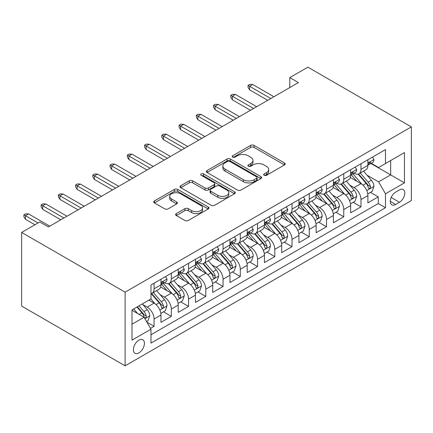 <?xml version="1.0" encoding="UTF-8"?>
<svg xmlns="http://www.w3.org/2000/svg" width="433" height="433" viewBox="0 0 433 433"><rect width="100%" height="100%" fill="white"/><g stroke="black" fill="none" stroke-linecap="round" stroke-linejoin="round"><path stroke-width="0.65" d="M264.141 175.311A1.678 0.969 0 0 0 266.512 175.311L284.492 164.93A2.392 1.38 0 0 0 285.195 163.955A2.392 1.38 0 0 0 284.492 162.976L254.025 145.385A2.392 1.38 0 0 0 250.642 145.385L232.656 155.772A1.678 0.969 0 0 0 232.169 156.454A1.678 0.969 0 0 0 232.656 157.136A1.678 0.969 0 0 0 235.027 157.136L237.354 155.793A7.659 4.422 0 0 1 248.19 155.793L250.729 157.26A7.659 4.422 0 0 1 252.969 160.389A7.659 4.422 0 0 1 250.729 163.512L248.401 164.859A1.678 0.969 0 0 0 247.909 165.541A1.678 0.969 0 0 0 248.401 166.223A1.678 0.969 0 0 0 250.767 166.223L253.094 164.881A7.659 4.422 0 0 1 263.93 164.881L266.468 166.348A7.659 4.422 0 0 1 268.709 169.476A7.659 4.422 0 0 1 266.468 172.599L264.141 173.947A1.678 0.969 0 0 0 263.648 174.629A1.678 0.969 0 0 0 264.141 175.311L264.141 173.947M138.906 352.89A7.805 4.503 120 0 0 144.005 346.01A7.805 4.503 120 0 0 142.809 339.759A7.805 4.503 120 0 0 138.906 340.149A7.805 4.503 120 0 0 133.808 347.022A7.805 4.503 120 0 0 135.004 353.274A7.805 4.503 120 0 0 138.906 352.89M176.339 213.593A2.392 1.38 0 0 0 175.636 214.573A2.392 1.38 0 0 0 176.339 215.547L184.886 220.484A2.392 1.38 0 0 0 188.274 220.484L208.246 208.955A2.392 1.38 0 0 0 208.944 207.975A2.392 1.38 0 0 0 208.246 207.001L177.779 189.41A2.392 1.38 0 0 0 174.391 189.41L154.419 200.939A2.392 1.38 0 0 0 153.72 201.919A2.392 1.38 0 0 0 154.419 202.893L164.746 208.858A2.392 1.38 0 0 0 168.128 208.858L176.68 203.921A2.392 1.38 0 0 0 177.378 202.942A2.392 1.38 0 0 0 176.68 201.967L171.56 199.012A6.403 3.697 0 0 1 169.682 196.398A6.403 3.697 0 0 1 173.633 192.983A6.403 3.697 0 0 1 180.615 193.784L200.668 205.361A6.403 3.697 0 0 1 202.547 207.975A6.403 3.697 0 0 1 198.59 211.391A6.403 3.697 0 0 1 191.613 210.59L188.274 208.657A2.392 1.38 0 0 0 184.886 208.657L176.339 213.593L176.339 215.547M411.35 126.901L307.89 67.169L289.785 77.621L298.407 82.6L48.377 226.952L39.755 221.977L21.65 232.429L125.11 292.161L411.35 126.901L411.35 200.571L125.11 365.831L125.11 292.161M237.522 190.092A2.392 1.38 0 0 0 240.91 190.092L260.882 178.564A2.392 1.38 0 0 0 261.581 177.584A2.392 1.38 0 0 0 260.882 176.61L230.416 159.019A2.392 1.38 0 0 0 227.033 159.019L207.061 170.548A2.392 1.38 0 0 0 206.357 171.528A2.392 1.38 0 0 0 207.061 172.502L237.522 190.092M201.892 175.674A1.678 0.969 0 0 1 203.591 175.912L203.591 173.92L234.562 191.803A2.392 1.38 0 0 1 235.265 192.782A2.392 1.38 0 0 1 234.562 193.757L214.589 205.291A2.392 1.38 0 0 1 211.207 205.291L180.74 187.7L180.74 185.746A2.392 1.38 0 0 0 180.036 186.72A2.392 1.38 0 0 0 180.74 187.7M180.74 185.746L189.286 180.81A2.392 1.38 0 0 1 192.674 180.81L205.026 187.944A2.392 1.38 0 0 0 208.414 187.944L214.081 184.669A2.392 1.38 0 0 0 214.784 183.695A2.392 1.38 0 0 0 214.081 182.715L201.221 175.289A1.678 0.969 0 0 1 200.728 174.607A1.678 0.969 0 0 1 201.762 173.709A1.678 0.969 0 0 1 203.591 173.92M150.5 328.376L154.078 326.309L146.922 322.179M142.852 304.594L147.182 307.094A9.753 5.629 60 0 1 154.078 319.04L160.979 315.056L160.979 322.325L171.322 316.355L163.479 311.825M160.096 294.64L164.426 297.141A9.753 5.629 60 0 1 171.322 309.086L178.217 305.103L178.217 312.372L188.566 306.396L180.718 301.866M177.341 284.681L181.671 287.182A9.753 5.629 60 0 1 188.566 299.127L195.462 295.149L195.462 302.413L205.81 296.443L197.962 291.912M194.585 274.728L198.909 277.228A9.753 5.629 60 0 1 205.81 289.174L212.706 285.19L212.706 292.459L223.055 286.489L215.206 281.959M211.824 264.774L216.154 267.275A9.753 5.629 60 0 1 223.055 279.22L229.95 275.236L229.95 282.505L240.293 276.53L232.451 272M229.068 254.815L233.398 257.316A9.753 5.629 60 0 1 240.293 269.261L247.194 265.283L247.194 272.546L257.538 266.576L249.695 262.046M246.312 244.861L250.642 247.362A9.753 5.629 60 0 1 257.538 259.307L264.439 255.324L264.439 262.593L274.782 256.623L266.939 252.093M263.556 234.908L267.886 237.408A9.753 5.629 60 0 1 274.782 249.354L281.677 245.37L281.677 252.639L292.026 246.664L284.178 242.134M280.8 224.949L285.13 227.449A9.753 5.629 60 0 1 292.026 239.395L298.922 235.417L298.922 242.68L309.27 236.71L301.422 232.18M298.045 214.995L302.369 217.496A9.753 5.629 60 0 1 309.27 229.441L316.166 225.458L316.166 232.727L326.514 226.757L318.666 222.226M315.284 205.042L319.614 207.542A9.753 5.629 60 0 1 326.514 219.488L333.41 215.504L333.41 222.773L343.759 216.798L335.911 212.267M332.528 195.083L336.858 197.583A9.753 5.629 60 0 1 343.759 209.534L350.654 205.551L350.654 212.82L360.998 206.844L360.998 199.575A9.753 5.629 -120 0 0 354.102 187.63L349.772 185.129M353.155 202.314L360.998 206.844M160.979 315.056A9.753 5.629 -120 0 0 154.078 303.111L148.903 300.123M178.217 305.103A9.753 5.629 -120 0 0 171.322 293.157L160.659 286.998M195.462 295.149A9.753 5.629 -120 0 0 188.566 283.204L177.903 277.044M212.706 285.19A9.753 5.629 -120 0 0 205.81 273.245L195.148 267.091M229.95 275.236A9.753 5.629 -120 0 0 223.055 263.291L212.386 257.132M247.194 265.283A9.753 5.629 -120 0 0 240.293 253.337L229.631 247.178M264.439 255.324A9.753 5.629 -120 0 0 257.538 243.378L246.875 237.224M281.677 245.37A9.753 5.629 -120 0 0 274.782 233.425L264.119 227.265M298.922 235.417A9.753 5.629 -120 0 0 292.026 223.471L281.363 217.312M316.166 225.458A9.753 5.629 -120 0 0 309.27 213.512L298.608 207.358M333.41 215.504A9.753 5.629 -120 0 0 326.514 203.559L315.846 197.399M350.654 205.551A9.753 5.629 -120 0 0 343.759 193.605L333.091 187.446M399.453 189.919L395.659 192.111A7.561 4.362 120 0 0 390.718 198.769A7.561 4.362 120 0 0 391.881 204.831A7.561 4.362 120 0 0 395.659 204.452L399.453 202.265A7.561 4.362 120 0 0 404.39 195.602A7.561 4.362 120 0 0 403.231 189.546A7.561 4.362 120 0 0 399.453 189.919M132.005 324.22L144.075 317.248L150.976 329.194L150.976 343.131L385.484 207.737L385.484 193.8L378.588 181.855L367.016 175.176M150.976 329.194L132.005 340.143L132.005 309.882L150.976 298.932L150.976 284.995L385.484 149.601L385.484 163.539L404.454 152.584L404.454 182.85L385.484 193.8M164.334 282.749L164.426 282.803A9.753 5.629 60 0 0 169.303 283.285L176.199 279.301A9.753 5.629 -120 0 0 178.217 274.836L178.217 269.261M181.579 272.795L181.671 272.85A9.753 5.629 60 0 0 186.547 273.331L193.443 269.348A9.753 5.629 -120 0 0 195.462 264.882L195.462 259.307M198.823 262.842L198.909 262.891A9.753 5.629 60 0 0 203.791 263.378L210.687 259.394A9.753 5.629 -120 0 0 212.706 254.929L212.706 249.354M216.067 252.883L216.154 252.937A9.753 5.629 60 0 0 221.03 253.419L227.931 249.435A9.753 5.629 -120 0 0 229.95 244.97L229.95 239.395M233.306 242.929L233.398 242.983A9.753 5.629 60 0 0 238.274 243.465L245.175 239.481A9.753 5.629 -120 0 0 247.194 235.016L247.194 229.441M250.55 232.976L250.642 233.024A9.753 5.629 60 0 0 255.519 233.511L262.414 229.528A9.753 5.629 -120 0 0 264.439 225.063L264.439 219.488M267.794 223.017L267.886 223.071A9.753 5.629 60 0 0 272.763 223.552L279.658 219.569A9.753 5.629 -120 0 0 281.677 215.104L281.677 209.529M285.038 213.063L285.13 213.117A9.753 5.629 60 0 0 290.007 213.599L296.903 209.615A9.753 5.629 -120 0 0 298.922 205.15L298.922 199.575M302.283 203.109L302.369 203.158A9.753 5.629 60 0 0 307.251 203.645L314.147 199.662A9.753 5.629 -120 0 0 316.166 195.196L316.166 189.622M319.527 193.15L319.614 193.205A9.753 5.629 60 0 0 324.49 193.686L331.391 189.703A9.753 5.629 -120 0 0 333.41 185.237L333.41 179.663M336.766 183.197L336.858 183.251A9.753 5.629 60 0 0 341.734 183.733L348.635 179.749A9.753 5.629 -120 0 0 350.654 175.284L350.654 169.709M150.976 334.769L378.242 203.559L378.242 196.891L367.898 202.861L367.898 195.592A9.753 5.629 -120 0 0 360.998 183.646L350.335 177.492M354.01 173.243L354.102 173.292A9.753 5.629 -120 0 0 358.979 173.779A9.753 5.629 -120 0 0 360.998 169.314L360.998 163.734M358.979 173.779L365.874 169.796A9.753 5.629 -120 0 0 367.898 165.33L367.898 159.755M154.078 283.198L154.078 288.773A9.753 5.629 60 0 1 152.059 293.238A9.753 5.629 60 0 1 150.976 293.634M152.059 293.238L158.954 289.26A9.753 5.629 -120 0 0 160.979 284.795L160.979 279.22M171.322 273.245L171.322 278.82A9.753 5.629 60 0 1 169.303 283.285M188.566 263.291L188.566 268.866A9.753 5.629 60 0 1 186.547 273.331M205.81 253.332L205.81 258.907A9.753 5.629 60 0 1 203.791 263.378M223.055 243.378L223.055 248.953A9.753 5.629 60 0 1 221.03 253.419M240.293 233.425L240.293 239A9.753 5.629 60 0 1 238.274 243.465M257.538 223.466L257.538 229.046A9.753 5.629 60 0 1 255.519 233.511M274.782 213.512L274.782 219.087A9.753 5.629 60 0 1 272.763 223.552M292.026 203.559L292.026 209.134A9.753 5.629 60 0 1 290.007 213.599M309.27 193.6L309.27 199.18A9.753 5.629 60 0 1 307.251 203.645M326.514 183.646L326.514 189.221A9.753 5.629 60 0 1 324.49 193.686M343.759 173.693L343.759 179.267A9.753 5.629 60 0 1 341.734 183.733M343.759 209.534L343.759 216.798M326.514 219.488L326.514 226.757M309.27 229.441L309.27 236.71M292.026 239.395L292.026 246.664M274.782 249.354L274.782 256.623M257.538 259.307L257.538 266.576M240.293 269.261L240.293 276.53M223.055 279.22L223.055 286.489M205.81 289.174L205.81 296.443M188.566 299.127L188.566 306.396M171.322 309.086L171.322 316.355M154.078 319.04L154.078 326.309M144.075 317.248L132.005 310.277M378.588 181.855L390.658 174.889L390.658 160.551L404.454 152.584M370.908 163.485L404.454 182.85M371.254 163.284L378.588 167.517L385.484 163.539M21.65 232.429L21.65 306.099L125.11 365.831M289.785 77.621L289.785 87.58M370.399 192.36L378.242 196.891M378.242 203.559L385.484 207.737M264.812 175.549L266.468 174.591A7.659 4.422 0 0 0 268.709 171.468L268.709 169.476M252.969 160.389L252.969 162.38A7.659 4.422 0 0 1 250.729 165.503L249.067 166.461M284.459 164.951L254.025 147.377A2.392 1.38 0 0 0 250.642 147.377L233.327 157.374M260.85 178.58L230.416 161.011A2.392 1.38 0 0 0 227.033 161.011L207.093 172.523M256.65 178.272A1.678 0.969 0 0 0 257.142 177.584A1.678 0.969 0 0 0 256.65 176.902L229.907 161.46A1.678 0.969 0 0 0 227.536 161.46L225.084 162.878A7.659 4.422 0 0 0 222.843 166.007A7.659 4.422 0 0 0 225.084 169.13L243.362 179.684A7.659 4.422 0 0 0 254.198 179.684L256.65 178.272L256.65 180.258A1.678 0.969 0 0 0 257.142 179.576L257.142 177.584M222.843 166.007L222.843 167.999A7.659 4.422 0 0 0 225.084 171.122L225.084 169.13M256.65 180.258L254.198 181.676A7.659 4.422 0 0 1 243.362 181.676L225.084 171.122M180.772 187.716L189.286 182.802L189.286 180.81M214.784 183.695L214.784 185.681A2.392 1.38 0 0 1 214.081 186.661L208.414 189.935A2.392 1.38 0 0 1 205.026 189.935L192.674 182.802A2.392 1.38 0 0 0 189.286 182.802M203.591 175.912L234.529 193.778M217.848 195.348A6.403 3.697 0 0 0 224.824 196.149A6.403 3.697 0 0 0 228.781 192.734A6.403 3.697 0 0 0 226.903 190.119L219.84 186.038A2.392 1.38 0 0 0 216.451 186.038L210.784 189.313A2.392 1.38 0 0 0 210.081 190.287A2.392 1.38 0 0 0 210.784 191.267L217.848 195.348L217.848 197.334A6.403 3.697 0 0 0 224.824 198.135A6.403 3.697 0 0 0 228.781 194.72L228.781 192.734M210.081 190.287L210.081 192.279A2.392 1.38 0 0 0 210.784 193.259L210.784 191.267M217.848 197.334L210.784 193.259M202.547 207.975L202.547 209.967A6.403 3.697 0 0 1 198.59 213.382A6.403 3.697 0 0 1 191.613 212.581L188.274 210.649A2.392 1.38 0 0 0 184.886 210.649L176.372 215.569M169.682 196.398L169.682 198.384A6.403 3.697 0 0 0 171.56 200.999L171.56 199.012M176.648 203.938L171.56 200.999M208.213 208.971L177.779 191.402A2.392 1.38 0 0 0 174.391 191.402L154.451 202.915M367.752 193.887L372.207 191.316L373.933 186.336A6.463 3.729 -120 0 0 371.417 180.269L363.536 171.143M361.956 184.279L352.955 173.855M356.835 181.243L351.607 175.192A15.485 8.941 -120 0 0 351.125 174.651M358.102 174.126L366.069 183.354A6.463 3.729 60 0 1 368.375 187.803L368.846 188.571L369.717 188.447L370.302 187.738L370.442 186.612A6.463 3.729 -120 0 0 368.137 182.158L360.261 173.038M358.567 173.974L367.13 183.89A3.291 1.9 60 0 1 367.963 185.178L370.442 186.612M372.467 157.114L373.933 159.653A6.463 3.729 60 0 1 372.591 162.516L369.317 164.405A6.463 3.729 -120 0 0 370.442 162.916L370.307 162.343L369.501 162.505L368.375 164.112A6.463 3.729 60 0 1 367.898 165.033M368.115 164.708L368.137 164.708A6.463 3.729 -120 0 0 369.317 164.405M270.814 98.529L249.608 86.286L249.608 89.869L248.055 87.379L248.055 85.388L249.608 86.286L252.71 84.489L273.921 96.738M249.608 89.869L267.713 100.321M248.055 85.388L249.781 84.392L252.71 84.489M350.508 203.84L354.963 201.269L356.689 196.29A6.463 3.729 -120 0 0 354.172 190.222L346.292 181.102M344.717 194.233L335.71 183.809M339.591 191.197L334.363 185.145A15.485 8.941 -120 0 0 333.886 184.61M340.858 184.085L348.825 193.307A6.463 3.729 60 0 1 351.131 197.762L351.601 198.525L352.473 198.406L353.057 197.692L353.198 196.566A6.463 3.729 -120 0 0 350.898 192.117L343.017 182.991M341.323 183.933L349.886 193.843A3.291 1.9 60 0 1 350.719 195.131L353.198 196.566M333.264 213.799L337.718 211.223L339.445 206.243A6.463 3.729 -120 0 0 336.928 200.176L329.048 191.056M327.472 204.187L318.466 193.762M322.347 201.156L317.118 195.104A15.485 8.941 -120 0 0 316.642 194.563M323.613 194.038L331.581 203.266A6.463 3.729 60 0 1 333.886 207.716L334.357 208.484L335.229 208.36L335.813 207.651L335.954 206.519A6.463 3.729 -120 0 0 333.654 202.07L325.773 192.95M324.084 193.887L332.647 203.802A3.291 1.9 60 0 1 333.475 205.09L335.954 206.519M316.02 223.753L320.48 221.182L322.201 216.202A6.463 3.729 -120 0 0 319.684 210.135L311.809 201.009M310.228 214.146L301.222 203.721M305.103 211.109L299.88 205.058A15.485 8.941 -120 0 0 299.398 204.517M306.369 203.992L314.342 213.22A6.463 3.729 60 0 1 316.642 217.669L317.113 218.438L317.984 218.313L318.569 217.604L318.715 216.478A6.463 3.729 -120 0 0 316.409 212.024L308.529 202.904M306.84 203.84L315.403 213.756A3.291 1.9 60 0 1 316.231 215.044L318.715 216.478M298.781 233.706L303.235 231.135L304.956 226.156A6.463 3.729 -120 0 0 302.44 220.088L294.564 210.968M292.984 224.099L283.978 213.675M287.858 221.063L282.635 215.012A15.485 8.941 -120 0 0 282.154 214.476M289.125 213.951L297.098 223.174A6.463 3.729 60 0 1 299.398 227.628L299.869 228.391L300.746 228.272L301.33 227.558L301.471 226.432A6.463 3.729 -120 0 0 299.165 221.983L291.285 212.857M289.596 213.799L298.158 223.709A3.291 1.9 60 0 1 298.986 224.998L301.471 226.432M355.222 167.073L356.689 169.612A6.463 3.729 60 0 1 355.352 172.469L352.072 174.358A6.463 3.729 -120 0 0 353.198 172.87L353.063 172.296L352.256 172.458L351.131 174.066A6.463 3.729 60 0 1 350.654 174.986M350.871 174.661L350.898 174.661A6.463 3.729 -120 0 0 352.072 174.358M253.576 108.483L232.364 96.24L232.364 99.823L230.811 97.333L230.811 95.341L232.364 96.24L235.465 94.448L256.677 106.691M232.364 99.823L250.469 110.274M230.811 95.341L232.537 94.345L235.465 94.448M337.978 177.027L339.445 179.565A6.463 3.729 60 0 1 338.108 182.423L334.828 184.317A6.463 3.729 -120 0 0 335.954 182.829L335.819 182.255L335.012 182.412L333.886 184.02A6.463 3.729 60 0 1 333.41 184.94M333.627 184.62L333.654 184.62A6.463 3.729 -120 0 0 334.828 184.317M236.331 118.442L215.12 106.193L215.12 109.776L213.566 107.292L213.566 105.3L215.12 106.193L218.227 104.402L239.433 116.645M215.12 109.776L233.225 120.233M213.566 105.3L215.293 104.304L218.227 104.402M320.734 186.98L322.201 189.519A6.463 3.729 60 0 1 320.864 192.382L317.589 194.271A6.463 3.729 -120 0 0 318.715 192.782L318.574 192.209L317.768 192.371L316.642 193.979A6.463 3.729 60 0 1 316.166 194.899M316.382 194.574L316.409 194.574A6.463 3.729 -120 0 0 317.589 194.271M219.087 128.395L197.876 116.152L197.876 119.735L196.328 117.246L196.328 115.254L197.876 116.152L200.982 114.355L222.189 126.604M197.876 119.735L215.98 130.187M196.328 115.254L198.049 114.258L200.982 114.355M303.495 196.939L304.956 199.478A6.463 3.729 60 0 1 303.62 202.335L300.345 204.224A6.463 3.729 -120 0 0 301.471 202.736L301.336 202.162L300.524 202.325L299.398 203.932A6.463 3.729 60 0 1 298.922 204.852M299.138 204.528L299.165 204.528A6.463 3.729 -120 0 0 300.345 204.224M201.843 138.349L180.631 126.106L180.631 129.689L179.083 127.199L179.083 125.207L180.631 126.106L183.738 124.314L204.944 136.557M180.631 129.689L198.742 140.14M179.083 125.207L180.805 124.211L183.738 124.314M281.537 243.66L285.991 241.089L287.712 236.109A6.463 3.729 -120 0 0 285.195 230.042L277.32 220.922M275.74 234.053L266.739 223.628M270.614 231.022L265.391 224.971A15.485 8.941 -120 0 0 264.909 224.429M271.886 223.904L279.853 233.133A6.463 3.729 60 0 1 282.159 237.582L282.625 238.35L283.501 238.226L284.086 237.517L284.227 236.386A6.463 3.729 -120 0 0 281.921 231.936L274.046 222.816M272.352 223.753L280.914 233.668A3.291 1.9 60 0 1 281.742 234.957L284.227 236.386M286.251 206.893L287.712 209.431A6.463 3.729 60 0 1 286.375 212.289L283.101 214.183A6.463 3.729 -120 0 0 284.227 212.695L284.091 212.121L283.279 212.278L282.159 213.886A6.463 3.729 60 0 1 281.677 214.806M281.894 214.487L281.921 214.487A6.463 3.729 -120 0 0 283.101 214.183M184.599 148.308L163.393 136.059L163.393 139.643L161.839 137.158L161.839 135.166L163.393 136.059L166.494 134.268L187.706 146.511M163.393 139.643L181.497 150.099M161.839 135.166L163.56 134.17L166.494 134.268M264.292 253.619L268.747 251.048L270.473 246.068A6.463 3.729 -120 0 0 267.957 240.001L260.076 230.876M258.496 244.012L249.495 233.587M253.375 240.975L248.147 234.924A15.485 8.941 -120 0 0 247.665 234.383M254.642 233.858L262.609 243.086A6.463 3.729 60 0 1 264.915 247.535L265.386 248.304L266.257 248.179L266.842 247.47L266.982 246.345A6.463 3.729 -120 0 0 264.677 241.89L256.801 232.77M255.107 233.706L263.67 243.622A3.291 1.9 60 0 1 264.503 244.91L266.982 246.345M269.007 216.846L270.473 219.385A6.463 3.729 60 0 1 269.131 222.248L265.857 224.137A6.463 3.729 -120 0 0 266.982 222.649L266.847 222.075L266.041 222.237L264.915 223.845A6.463 3.729 60 0 1 264.439 224.765M264.655 224.44L264.677 224.44A6.463 3.729 -120 0 0 265.857 224.137M167.355 158.261L146.148 146.013L146.148 149.601L144.595 147.112L144.595 145.12L146.148 146.013L149.25 144.221L170.461 156.47M146.148 149.601L164.253 160.053M144.595 145.12L146.322 144.124L149.25 144.221M247.048 263.573L251.503 261.002L253.229 256.022A6.463 3.729 -120 0 0 250.712 249.955L242.832 240.835M241.257 253.965L232.25 243.541M236.131 250.929L230.903 244.878A15.485 8.941 -120 0 0 230.426 244.342M237.398 243.817L245.365 253.04A6.463 3.729 60 0 1 247.671 257.494L248.141 258.257L249.013 258.138L249.597 257.424L249.738 256.298A6.463 3.729 -120 0 0 247.432 251.849L239.557 242.724M237.863 243.665L246.426 253.576A3.291 1.9 60 0 1 247.259 254.864L249.738 256.298M251.762 226.805L253.229 229.344A6.463 3.729 60 0 1 251.892 232.202L248.612 234.091A6.463 3.729 -120 0 0 249.738 232.602L249.603 232.028L248.796 232.191L247.671 233.798A6.463 3.729 60 0 1 247.194 234.718M247.411 234.394L247.432 234.394A6.463 3.729 -120 0 0 248.612 234.091M150.11 168.215L128.904 155.972L128.904 159.555L127.351 157.065L127.351 155.074L128.904 155.972L132.005 154.18L153.217 166.424M128.904 159.555L147.009 170.007M127.351 155.074L129.077 154.078L132.005 154.18M229.804 273.526L234.258 270.955L235.985 265.976A6.463 3.729 -120 0 0 233.468 259.908L225.588 250.788M224.013 263.919L215.006 253.494M218.887 260.882L213.658 254.837A15.485 8.941 -120 0 0 213.182 254.295M220.153 253.77L228.121 262.999A6.463 3.729 60 0 1 230.426 267.448L230.897 268.216L231.769 268.092L232.353 267.383L232.494 266.252A6.463 3.729 -120 0 0 230.194 261.803L222.313 252.683M220.624 253.619L229.187 263.535A3.291 1.9 60 0 1 230.015 264.823L232.494 266.252M234.518 236.759L235.985 239.297A6.463 3.729 60 0 1 234.648 242.155L231.368 244.05A6.463 3.729 -120 0 0 232.494 242.561L232.359 241.987L231.552 242.144L230.426 243.752A6.463 3.729 60 0 1 229.95 244.672M230.167 244.353L230.194 244.353A6.463 3.729 -120 0 0 231.368 244.05M132.871 178.174L111.66 165.926L111.66 169.509L110.106 167.019L110.106 165.033L111.66 165.926L114.767 164.134L135.973 176.377M111.66 169.509L129.765 179.966M110.106 165.033L111.833 164.037L114.767 164.134M212.56 283.485L217.02 280.914L218.741 275.935A6.463 3.729 -120 0 0 216.224 269.867L208.343 260.742M206.768 273.878L197.762 263.453M201.643 270.841L196.42 264.79A15.485 8.941 -120 0 0 195.938 264.249M202.909 263.724L210.876 272.952A6.463 3.729 60 0 1 213.182 277.401L213.653 278.17L214.524 278.046L215.109 277.337L215.25 276.211A6.463 3.729 -120 0 0 212.949 271.756L205.069 262.636M203.38 263.573L211.943 273.488A3.291 1.9 60 0 1 212.771 274.776L215.25 276.211M217.274 246.713L218.741 249.251A6.463 3.729 60 0 1 217.404 252.114L214.129 254.003A6.463 3.729 -120 0 0 215.25 252.515L215.114 251.941L214.308 252.103L213.182 253.711A6.463 3.729 60 0 1 212.706 254.631M212.922 254.306L212.949 254.306A6.463 3.729 -120 0 0 214.129 254.003M115.627 188.128L94.416 175.879L94.416 179.468L92.868 176.978L92.868 174.986L94.416 175.879L97.522 174.088L118.729 186.336M94.416 179.468L112.52 189.919M92.868 174.986L94.589 173.99L97.522 174.088M195.315 293.439L199.775 290.868L201.497 285.888A6.463 3.729 -120 0 0 198.98 279.821L191.105 270.701M189.524 283.832L180.518 273.407M184.398 280.795L179.175 274.744A15.485 8.941 -120 0 0 178.694 274.208M185.665 273.683L193.638 282.906A6.463 3.729 60 0 1 195.938 287.36L196.409 288.124L197.28 288.005L197.865 287.29L198.011 286.164A6.463 3.729 -120 0 0 195.705 281.715L187.825 272.59M186.136 273.532L194.698 283.442A3.291 1.9 60 0 1 195.527 284.73L198.011 286.164M200.035 256.672L201.497 259.21A6.463 3.729 60 0 1 200.16 262.068L196.885 263.957A6.463 3.729 -120 0 0 198.011 262.468L197.87 261.895L197.064 262.057L195.938 263.665A6.463 3.729 60 0 1 195.462 264.585M195.678 264.26L195.705 264.26A6.463 3.729 -120 0 0 196.885 263.957M98.383 198.081L77.171 185.838L77.171 189.421L75.623 186.932L75.623 184.94L77.171 185.838L80.278 184.047L101.484 196.29M77.171 189.421L95.276 199.873M75.623 184.94L77.345 183.944L80.278 184.047M178.077 303.392L182.531 300.821L184.252 295.842A6.463 3.729 -120 0 0 181.736 289.774L173.86 280.654M172.28 293.785L163.279 283.361M167.154 290.749L161.931 284.703A15.485 8.941 -120 0 0 161.449 284.162M168.421 283.637L176.393 292.865A6.463 3.729 60 0 1 178.694 297.314L179.165 298.083L180.041 297.958L180.626 297.249L180.767 296.118A6.463 3.729 -120 0 0 178.461 291.669L170.58 282.549M168.892 283.485L177.454 293.401A3.291 1.9 60 0 1 178.282 294.689L180.767 296.118M182.791 266.625L184.252 269.164A6.463 3.729 60 0 1 182.915 272.021L179.641 273.916A6.463 3.729 -120 0 0 180.767 272.427L180.631 271.854L179.819 272.011L178.694 273.618A6.463 3.729 60 0 1 178.217 274.538M178.434 274.219L178.461 274.219A6.463 3.729 -120 0 0 179.641 273.916M81.139 208.035L59.933 195.792L59.933 199.375L58.379 196.885L58.379 194.899L59.933 195.792L63.034 194L84.246 206.243M59.933 199.375L78.037 209.832M58.379 194.899L60.1 193.903L63.034 194M160.832 313.351L165.287 310.775L167.008 305.801A6.463 3.729 -120 0 0 164.497 299.733L156.616 290.608M155.036 303.744L150.911 298.965M149.915 300.708L149.244 299.928M151.182 293.59L159.149 302.819A6.463 3.729 60 0 1 161.455 307.268L161.92 308.036L162.797 307.912L163.382 307.203L163.522 306.077A6.463 3.729 -120 0 0 161.217 301.622L153.342 292.502M151.647 293.439L160.21 303.354A3.291 1.9 60 0 1 161.044 304.643L163.522 306.077M165.547 276.579L167.008 279.117A6.463 3.729 60 0 1 165.671 281.98L162.397 283.869A6.463 3.729 -120 0 0 163.522 282.381L163.387 281.807L162.581 281.97L161.455 283.577A6.463 3.729 60 0 1 160.979 284.497M161.19 284.172L161.217 284.172A6.463 3.729 -120 0 0 162.397 283.869M63.895 217.994L42.688 205.745L42.688 209.334L41.135 206.844L41.135 204.852L42.688 205.745L45.79 203.954L67.001 216.202M42.688 209.334L60.793 219.785M41.135 204.852L42.862 203.856L45.79 203.954M146.576 321.578L148.043 320.734L149.769 315.754A6.463 3.729 -120 0 0 147.252 309.687L142.289 303.944M137.662 313.546L133.667 308.924M132.671 310.661L132.005 309.893M136.947 307.029L141.905 312.772A6.463 3.729 60 0 1 144.211 317.227L144.682 317.99L145.553 317.871L146.137 317.156L146.278 316.03A6.463 3.729 -120 0 0 143.972 311.576L139.015 305.833M137.342 306.802L142.966 313.308A3.291 1.9 60 0 1 143.799 314.596L146.278 316.03M38.034 222.968L25.444 215.704L25.444 219.287L23.891 216.798L23.891 214.806L25.444 215.704L28.546 213.913L49.757 226.156M25.444 219.287L34.927 224.765M23.891 214.806L25.617 213.81L28.546 213.913M147.182 307.094L154.078 303.111M164.426 297.141L171.322 293.157M181.671 287.182L188.566 283.204M198.909 277.228L205.81 273.245M216.154 267.275L223.055 263.291M233.398 257.316L240.293 253.337M250.642 247.362L257.538 243.378M267.886 237.408L274.782 233.425M285.13 227.449L292.026 223.471M302.369 217.496L309.27 213.512M319.614 207.542L326.514 203.559M336.858 197.583L343.759 193.605M354.102 187.63L360.998 183.646M360.998 169.314L367.898 165.33M154.078 288.773L160.979 284.795M171.322 278.82L178.217 274.836M188.566 268.866L195.462 264.882M205.81 258.907L212.706 254.929M223.055 248.953L229.95 244.97M240.293 239L247.194 235.016M257.538 229.046L264.439 225.063M274.782 219.087L281.677 215.104M292.026 209.134L298.922 205.15M309.27 199.18L316.166 195.196M326.514 189.221L333.41 185.237M343.759 179.267L350.654 175.284M360.998 199.575L367.898 195.592M391.183 197.491L399.453 202.265M390.312 201.367L395.659 204.452M266.468 174.591L266.468 172.599M248.401 166.223L248.401 164.859M250.729 165.503L250.729 163.512M232.656 157.136L232.656 155.772M250.642 147.377L250.642 145.385M254.025 147.377L254.025 145.385M284.492 164.93L284.492 162.976M207.061 172.502L207.061 170.548M227.033 161.011L227.033 159.019M230.416 161.011L230.416 159.019M260.882 178.564L260.882 176.61M243.362 181.676L243.362 179.684M254.198 181.676L254.198 179.684M192.674 182.802L192.674 180.81M205.026 189.935L205.026 187.944M208.414 189.935L208.414 187.944M214.081 186.661L214.081 184.669M234.562 193.757L234.562 191.803M184.886 210.649L184.886 208.657M188.274 210.649L188.274 208.657M191.613 212.581L191.613 210.59M176.68 203.921L176.68 201.967M154.419 202.893L154.419 200.939M174.391 191.402L174.391 189.41M177.779 191.402L177.779 189.41M208.246 208.955L208.246 207.001M366.767 190.574L373.89 186.461M368.137 182.158L371.417 180.269M362.989 185.135L366.069 183.354M373.89 159.582L367.898 163.041M369.609 162.435L370.442 162.916M349.523 200.528L356.646 196.414M350.898 192.117L354.172 190.222M345.745 195.088L348.825 193.307M332.279 210.481L339.402 206.373M333.654 202.07L336.928 200.176M328.501 205.042L331.581 203.266M315.035 220.44L322.157 216.327M316.409 212.024L319.684 210.135M311.257 215.001L314.342 213.22M297.79 230.394L304.913 226.28M299.165 221.983L302.44 220.088M294.012 224.954L297.098 223.174M356.646 169.536L350.654 172.994M352.365 172.388L353.198 172.87M339.402 179.489L333.41 182.948M335.12 182.347L335.954 182.829M322.157 189.448L316.166 192.907M317.876 192.301L318.715 192.782M304.913 199.402L298.922 202.861M300.637 202.254L301.471 202.736M280.552 240.347L287.674 236.239M281.921 231.936L285.195 230.042M276.768 234.908L279.853 233.133M287.674 209.356L281.677 212.814M283.393 212.213L284.227 212.695M263.307 250.306L270.43 246.193M264.677 241.89L267.957 240.001M259.529 244.867L262.609 243.086M270.43 219.315L264.439 222.773M266.149 222.167L266.982 222.649M246.063 260.26L253.186 256.147M247.432 251.849L250.712 249.955M242.285 254.821L245.365 253.04M253.186 229.268L247.194 232.727M248.905 232.12L249.738 232.602M228.819 270.214L235.942 266.1M230.194 261.803L233.468 259.908M225.041 264.774L228.121 262.999M235.942 239.222L229.95 242.68M231.66 242.079L232.494 242.561M211.575 280.173L218.697 276.059M212.949 271.756L216.224 269.867M207.797 274.733L210.876 272.952M218.697 249.181L212.706 252.639M214.416 252.033L215.25 252.515M194.33 290.126L201.453 286.013M195.705 281.715L198.98 279.821M190.552 284.687L193.638 282.906M201.453 259.134L195.462 262.593M197.172 261.987L198.011 262.468M177.092 300.08L184.214 295.966M178.461 291.669L181.736 289.774M173.308 294.64L176.393 292.865M184.214 269.088L178.217 272.546M179.933 271.946L180.767 272.427M159.847 310.039L166.97 305.925M161.217 301.622L164.497 299.733M156.069 304.599L159.149 302.819M166.97 279.047L160.979 282.505M162.689 281.899L163.522 282.381M144.898 318.666L149.726 315.879M143.972 311.576L147.252 309.687M139.117 314.385L141.905 312.772"/></g></svg>
